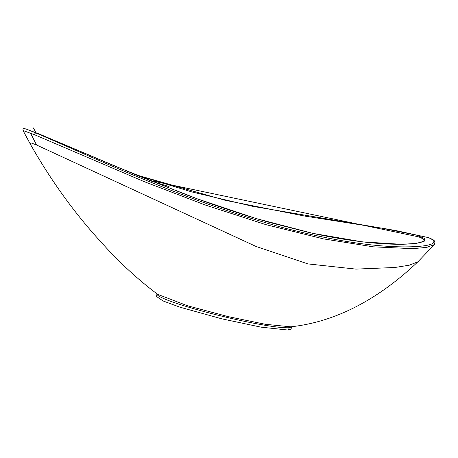 <?xml version="1.0" encoding="UTF-8"?>
<svg xmlns="http://www.w3.org/2000/svg" width="458" height="458" viewBox="0 0 458 458"><rect width="100%" height="100%" fill="white"/><g stroke="black" fill="none" stroke-linecap="round" stroke-linejoin="round"><path stroke-width="0.69" d="M156.894 294.357L156.562 296.509L163.059 300.958L179.908 307.169L221.683 318.802L260.957 327.144L288.225 330.063L290.876 329.125L291.969 326.817L289.307 327.722C278.384 328.329 250.738 323.153 223.996 316.678C198.583 310.598 160.357 299.618 156.894 294.357A1.603 1.574 154.9 0 0 156.831 293.755M27.251 129.505L36.125 133.066C64.979 145.329 111.632 166.586 153.774 183.4C197.524 201.262 240.645 216.016 283.13 227.672C325.735 238.767 361.809 245.041 391.344 246.501C418.234 248.047 446.132 244.99 428.259 237.57L389.689 229.435L381.159 228.067L416.419 235.103L424.492 238.441L424.715 241.034L416.402 243.393L401.981 244.326L362.444 241.881L312.929 233.385L256.503 218.649L197.375 198.852L138.076 175.757L38.592 133.725L35.558 132.831M434.413 244.566L426.787 247.366L412.675 248.677L373.253 246.828L323.445 238.876L266.006 224.672L205.218 204.995L144.281 181.671L34.791 134.829L23.026 130.513L30.033 143.589L31.047 142.896L36.554 144.997L256.056 246.461L307.936 263.911L355.958 269.109L394.951 267.483L409.292 265.199L417.919 261.781L434.413 244.566C436.148 239.918 432.392 239.511 428.448 237.616L393.204 229.996M30.033 143.594C50.97 180.612 74.866 213.686 101.728 242.809C119.149 262.239 137.766 279.403 157.581 294.305L187.477 305.749L228.136 316.61L265.331 324.287L290.819 326.817C304.009 325.352 316.833 322.466 329.296 318.167C359.776 307.702 389.317 288.906 417.919 261.776M423.181 241.515C425.116 240.301 423.587 238.744 418.595 236.849L149.371 180.343M135.499 174.693L191.507 191.845L252.77 206.352L381.159 228.067L304.513 216.027L225.176 200.295L135.259 174.59M169.071 186.561L151.197 181.076M23.026 130.513C23.547 130.358 21.045 126.877 27.886 129.74L38.592 133.725L115.525 166.363L186.463 194.799C214.642 205.43 242.419 214.67 269.791 222.508L309.253 232.544C357.08 243.364 398.809 246.335 418.366 242.935C421.715 242.162 423.392 241.624 423.398 241.314L423.398 241.314A1.603 1.58 -127.4 0 1 424.715 241.034M289.307 327.722L288.225 330.063M36.125 133.066A1.202 0.95 112.8 0 0 34.791 134.829M30.503 133.06L36.554 144.997M292.204 326.52L291.969 326.817M33.405 127.937L36.113 133.06M425.001 239.534L423.398 241.314M156.751 293.555L156.796 293.899"/></g></svg>
